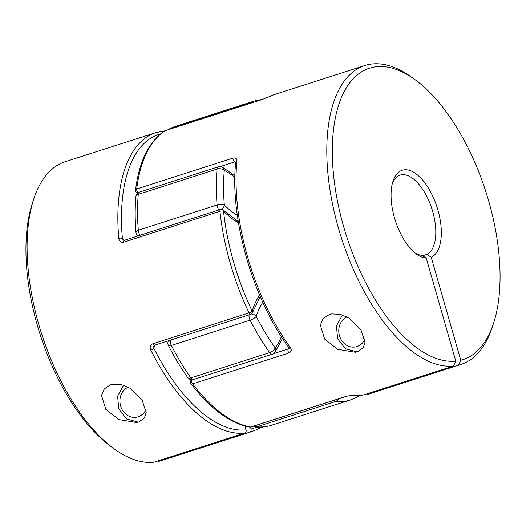 <?xml version="1.0" encoding="UTF-8"?>
<svg xmlns="http://www.w3.org/2000/svg" width="526" height="526" viewBox="0 0 526 526"><rect width="100%" height="100%" fill="white"/><g stroke="black" fill="none" stroke-linecap="round" stroke-linejoin="round"><path stroke-width="0.79" d="M218.454 166.762A5.234 2.498 72.2 0 0 218.297 166.801L139.508 192.095A5.234 5.234 0 0 0 135.892 196.619A5.234 3.031 5 0 1 138.266 194.364A5.234 2.498 -107.8 0 1 139.508 192.095A5.234 2.498 -107.8 0 1 139.666 192.056M249.054 314.877A5.234 2.498 72.2 0 0 249.396 318.263A5.234 2.498 72.2 0 0 250.133 320.15A156.998 75.027 -107.8 0 0 269.674 352.611A5.234 2.498 72.2 0 0 272.369 354.189L193.581 379.476A5.234 5.234 0 0 1 187.723 377.536A5.234 2.558 -35.5 0 0 190.892 377.898L269.674 352.611A5.234 2.558 -35.5 0 0 275.144 347.798A99.434 47.518 72.2 0 0 281.377 336.627M282.488 338.33L274.881 352.44A5.234 4.372 -141.8 0 0 275.144 347.798A151.764 72.529 72.2 0 1 256.254 316.422A5.234 1.473 -27 0 1 250.133 320.15L171.351 345.444A156.998 75.027 72.2 0 0 190.892 377.898A5.234 2.498 -107.8 0 0 193.423 379.516A5.234 2.498 -107.8 0 0 193.581 379.476M187.723 377.536C180.793 367.819 174.362 357.134 168.425 345.497A5.234 1.473 -27 0 0 171.351 345.444A5.234 2.498 -107.8 0 1 170.608 343.557A5.234 2.498 -107.8 0 1 170.273 340.164M251.553 313.93A5.234 3.781 16.9 0 1 256.254 316.422A99.434 47.518 72.2 0 1 262.79 302.292M168.425 345.497A5.234 5.234 0 0 1 168.083 341.604A5.234 3.781 16.9 0 1 168.53 340.723M221.847 209.348A5.234 3.406 -45.6 0 0 224.319 205.061A99.434 47.518 72.2 0 0 237.331 215.292M137.957 235.944L137.496 235.503A5.234 3.406 -45.6 0 0 138.068 235.911M218.915 209.959A5.234 2.498 72.2 0 1 217.462 206.902A5.234 2.498 72.2 0 1 217.1 204.949A5.234 2.032 -4.5 0 1 224.319 205.061A151.764 72.529 72.2 0 1 224.273 170.378A5.234 3.031 5 0 0 217.047 169.07L138.266 194.364A156.998 75.027 72.2 0 0 138.312 230.243L217.1 204.949A156.998 75.027 -107.8 0 1 217.047 169.07A5.234 2.498 72.2 0 1 218.297 166.801A5.234 5.234 0 0 1 222.268 167.117A5.234 4.155 117 0 1 224.273 170.378A99.434 47.518 72.2 0 1 234.872 177.44M137.496 235.503A5.234 5.234 0 0 1 135.938 232.176A5.234 2.032 -4.5 0 1 138.312 230.243A5.234 2.498 -107.8 0 0 138.68 232.196A5.234 2.498 -107.8 0 0 140.126 235.247M110.605 384.71L112.781 384.177L121.493 384.591L129.935 388.155L142.013 399.865L146.182 412.463L144.42 418.032L138.732 421.97L136.517 422.51L118.863 419.57L105.805 409.366L101.479 395.381L104.279 388.878L110.605 384.71M123.649 242.19A2.617 1.249 72.2 0 1 124.254 240.343A2.617 1.249 72.2 0 0 124.254 240.343L123.294 240.152L122.38 238.429A2.617 0.993 175 0 0 118.771 238.403C119.251 241.408 120.875 242.67 123.649 242.19L219.94 211.281A2.617 0.914 -6.1 0 1 223.543 211.215A2.617 1.703 -45.5 0 0 223.188 210.052A2.617 2.617 0 0 0 220.552 209.427A2.617 1.249 -107.8 0 0 219.94 211.281A156.998 75.027 -107.8 0 0 249.074 312.878A2.617 0.631 -25.6 0 0 252.191 311.122A107.284 51.272 -107.8 0 1 259.653 295.171M158.799 461.361A156.998 75.027 72.2 0 0 161.127 460.697L251.901 431.557A156.998 75.027 -107.8 0 1 249.567 432.221L158.799 461.361L158.037 460.881M118.771 238.403A156.998 75.027 -107.8 0 1 155.926 132.591L65.152 161.725A156.998 75.027 72.2 0 0 34.012 198.263A156.998 75.027 72.2 0 0 114.536 449.112A156.998 75.027 72.2 0 0 153.842 462.229L244.61 433.095A156.998 75.027 -107.8 0 1 150.791 350.06A2.617 0.71 -26.6 0 0 153.862 348.225A154.381 73.778 72.2 0 0 246.076 429.88L244.978 426.053M154.815 345.128A102.051 48.767 72.2 0 0 153.862 348.225L153.763 346.003L154.499 345.227A2.617 1.249 72.2 0 0 154.506 345.227A2.617 1.249 72.2 0 1 154.427 345.247A2.617 1.249 72.2 0 1 152.783 343.787C150.232 345.036 149.562 347.127 150.791 350.06M257.871 429.045L262.783 427.02M250.494 427.112L251.04 429.006C251.343 430.57 250.856 431.642 249.567 432.221M251.901 431.557L257.648 429.177A2.617 2.295 -117.1 0 0 257.648 429.177A2.617 2.295 -117.1 0 0 258.818 427.178M114.536 449.112L111.17 446.686A153.013 73.121 -107.8 0 1 32.684 202.201L34.012 198.263M246.076 429.88C246.385 431.445 245.892 432.517 244.61 433.095M152.783 343.787L249.074 312.878A2.617 1.249 72.2 0 0 250.718 314.338A2.617 1.249 72.2 0 0 250.803 314.318A2.617 2.617 0 0 0 252.506 312.575A2.617 1.887 -163.3 0 0 252.191 311.122A154.381 73.778 72.2 0 1 223.543 211.215A107.284 51.272 -107.8 0 0 238.482 222.84M329.454 314.456L331.63 313.923L340.342 314.338L348.784 317.901L360.862 329.605L365.031 342.209L363.269 347.778L357.588 351.71L355.366 352.256L337.712 349.317L324.654 339.112L320.327 325.121L323.128 318.625L329.454 314.456M414.876 252.861A41.863 20.008 -107.8 0 0 421.806 255.294L426.251 258.082L455.792 361.119A153.013 73.121 -107.8 0 1 335.009 186.769A153.013 73.121 -107.8 0 1 414.83 79.525A153.013 73.121 -107.8 0 1 493.316 324.009A153.013 73.121 -107.8 0 1 460.756 360.244L458.521 365.143A156.998 75.027 72.2 0 0 460.848 364.479A156.998 75.027 72.2 0 0 491.988 327.948L493.316 324.009M392.462 183.028A41.863 20.008 -107.8 0 1 400.062 175.132A41.863 20.008 -107.8 0 1 401.338 174.816A41.863 20.008 -107.8 0 1 431.945 209A41.863 20.008 -107.8 0 1 426.77 254.426L431.208 257.207A45.854 21.914 72.2 0 0 437.178 207.592A45.854 21.914 72.2 0 0 403.573 169.924A45.854 21.914 72.2 0 0 393.086 180.937A45.854 21.914 72.2 0 0 416.605 254.203A45.854 21.914 72.2 0 0 426.251 258.082M353.275 395.197A2.617 2.249 -83.8 0 0 353.347 395.204A2.617 2.249 -83.8 0 0 354.162 395.118A156.998 75.027 72.2 0 0 362.789 395.157L453.557 366.017A156.998 75.027 72.2 0 1 339.138 230.513A156.998 75.027 72.2 0 1 364.873 65.513L274.099 94.654A156.998 75.027 72.2 0 0 268.654 96.909L261.902 99.638L165.611 130.553A2.617 1.249 -107.8 0 1 165.736 130.494A2.617 1.249 -107.8 0 1 165.821 130.474M414.83 79.525L411.463 77.092A156.998 75.027 72.2 0 0 364.873 65.513M367.621 394.316L458.521 365.143M235.832 161.936L235.707 162.264A2.617 1.539 -174.5 0 0 235.707 162.271A2.617 1.539 -174.5 0 1 236.891 161.134C236.97 158.543 235.674 157.524 233.005 158.083A2.617 1.249 72.2 0 0 234.629 161.955L220.276 166.564M192.029 379.726A104.667 50.023 -107.8 0 1 191.951 379.831A2.617 2.189 -141.5 0 0 191.023 380.456A2.617 2.617 0 0 0 190.991 383.671A2.617 1.368 142.7 0 0 192.588 383.875L288.886 352.966C291.384 351.822 291.884 350.06 290.385 347.693A2.617 1.302 144 0 1 288.8 347.508A2.617 1.302 144 0 1 288.794 347.502C252.769 298.965 229.625 218.297 235.707 162.271M354.162 395.118L346.917 396.117L250.619 427.033A2.617 2.229 99.8 0 1 249.686 427.099A2.617 2.617 0 0 0 250.935 427.013A2.617 1.249 72.2 0 1 250.856 427.033A2.617 1.249 72.2 0 1 250.619 427.033A156.998 75.027 72.2 0 1 192.588 383.875A2.617 1.249 -107.8 0 1 191.832 382.303A2.617 1.249 -107.8 0 1 191.951 379.831L192.292 379.719M431.208 257.207L460.756 360.244M426.77 254.426L422.569 255.774M455.792 361.119L453.557 366.017M268.306 97.06A2.617 2.295 62.9 0 1 268.352 97.034A2.617 2.295 62.9 0 1 268.359 97.027A2.617 2.295 62.9 0 1 268.654 96.909M137.648 193.147L136.944 192.786A2.617 2.078 -63.2 0 0 137.871 192.963M262.112 99.559A2.617 1.249 72.2 0 0 262.033 99.578L165.736 130.494A2.617 2.617 0 0 0 165.177 130.75A2.617 2.282 -121.3 0 1 165.611 130.553A156.998 75.027 72.2 0 0 136.707 188.992A2.617 1.598 -173 0 0 135.524 190.129A2.617 2.617 0 0 0 136.944 192.786M273.553 353.63L288.241 348.916L289.09 348.376L288.8 347.508M362.789 395.157L362.388 395.236M175.618 126.266A156.998 75.027 72.2 0 0 171.029 128.094L249.817 102.8A156.998 75.027 -107.8 0 1 254.406 100.972L175.618 126.266L170.516 128.298A5.234 4.589 64.4 0 1 171.029 128.094A5.234 2.498 -107.8 0 0 170.22 129.054M345.595 401.128A156.998 75.027 -107.8 0 1 335.476 401.542L256.695 426.836A156.998 75.027 72.2 0 0 271.594 425.238L350.382 399.944A156.998 75.027 -107.8 0 1 345.595 401.128M338.303 398.964A5.234 4.51 94.9 0 1 335.476 401.542A5.234 2.498 72.2 0 1 333.708 400.444M253.006 426.349A5.234 5.234 0 0 0 255.149 427.013A5.234 4.51 94.9 0 0 256.695 426.836A5.234 2.498 -107.8 0 1 254.919 425.738M357.634 395.46A5.234 4.589 64.4 0 1 355.484 397.912A5.234 5.234 0 0 0 357.93 395.467M252.178 102.741A5.234 4.589 64.4 0 0 249.817 102.8A5.234 2.498 72.2 0 0 249.008 103.76M160.772 133.834A154.381 73.778 72.2 0 0 122.38 238.429A102.051 48.767 72.2 0 0 124.314 240.323M357.062 396.742L360.264 395.716A2.617 2.617 0 0 0 360.823 395.46A2.617 2.282 -121.3 0 0 360.967 395.368L360.823 395.46A2.617 2.282 -121.3 0 1 360.389 395.657A2.617 1.249 -107.8 0 1 360.264 395.716A2.617 1.249 -107.8 0 1 360.178 395.736A2.617 1.249 -107.8 0 1 359.383 395.447M251.04 429.006A154.381 73.778 72.2 0 0 256.603 427.112M250.803 314.318L154.506 345.227A2.617 1.249 72.2 0 0 154.585 345.201M367.746 394.283A156.998 75.027 72.2 0 0 370.074 393.619L367.621 394.322M138.154 192.753A2.617 1.249 72.2 0 1 136.878 190.668A2.617 1.249 72.2 0 1 136.707 188.992L233.005 158.083M236.891 161.134A156.998 75.027 72.2 0 0 290.385 347.693M235.687 162.501A104.667 50.023 72.2 0 0 234.629 161.955M288.886 352.966A2.617 1.249 -107.8 0 1 288.241 348.916A104.667 50.023 72.2 0 0 289.03 347.89M347.285 396.078A2.617 1.249 -107.8 0 1 347.232 396.104A2.617 1.249 -107.8 0 1 347.219 396.104A2.617 1.249 -107.8 0 1 346.917 396.117M128.166 387.156A15.701 13.761 -100 0 0 120.835 406.683A15.701 13.761 -100 0 0 138.062 416.809A15.701 13.761 -100 0 0 145.998 409.596M364.847 339.342A15.701 13.761 80 0 1 356.911 346.555A15.701 13.761 80 0 1 339.684 336.43A15.701 13.761 80 0 1 347.015 316.902M350.382 399.944L355.484 397.912M255.149 427.013C260.87 427.5 266.353 426.908 271.594 425.238M272.369 354.189A5.234 5.234 0 0 0 274.881 352.44M168.083 341.604L168.333 340.789M135.938 232.176C134.945 219.631 134.932 207.783 135.892 196.619M222.268 167.117L234.912 175.717M170.516 128.298A5.234 5.234 0 0 0 168.938 129.462M263.131 99.21L254.406 100.972M165.019 130.843L155.926 132.591M262.868 427L257.694 429.15M252.506 312.575L260.232 296.526M238.291 221.67L223.188 210.052M124.261 240.343L220.552 209.427M460.848 364.479L370.074 393.619M268.359 97.027L262.027 99.585M165.177 130.75C149.154 141.053 139.265 160.851 135.524 190.129M268.352 97.034L274.099 94.654M191.023 380.456L191.595 379.713M190.991 383.671C210.282 408.761 229.849 423.233 249.686 427.099M362.388 395.243L353.347 395.204L347.219 396.104L250.935 427.013M138.18 422.135L126.588 418.972L118.758 409.024L117.614 396.131L123.603 385.203M357.029 351.881L345.437 348.718L337.607 338.764L336.462 325.877L342.459 314.949"/></g></svg>
